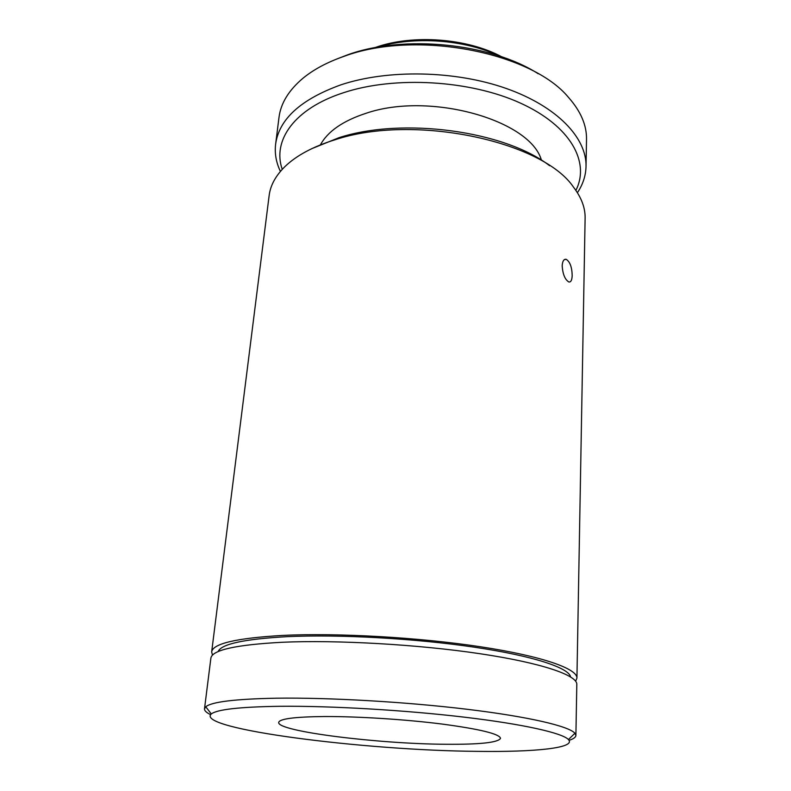 <?xml version="1.0" encoding="UTF-8"?>
<svg xmlns="http://www.w3.org/2000/svg" width="791" height="791" viewBox="0 0 791 791"><rect width="100%" height="100%" fill="white"/><g stroke="black" fill="none" stroke-linecap="round" stroke-linejoin="round"><path stroke-width="1.19" d="M572.18 275.486C571.962 267.071 569.955 261.673 566.148 259.3C563.805 258.993 562.48 261.178 562.174 265.845C562.767 274.19 564.972 279.559 568.798 281.962C570.875 282.338 572.002 280.182 572.18 275.486M445.976 744.272C480.078 744.539 498.261 742.551 500.525 738.329C499.536 733.919 480.107 729.164 442.218 724.072C405.625 719.424 357.967 716.389 324.557 716.527C294.806 716.824 279.52 718.792 278.689 722.43C276.949 731.408 378.642 743.955 445.976 744.272M336.185 59.246L347.625 54.826C403.756 34.379 490.677 43.179 538.206 73.731M586.032 166.426L586.517 139.532C586.803 125.314 580.782 111.254 568.442 97.342C531.137 51.988 415.453 29.593 343.897 56.388C327.247 62.192 313.582 69.499 302.894 78.309C288.695 90.312 280.726 103.374 278.986 117.493L275.624 144.18C279.045 119.134 300.798 99.359 340.901 84.835C387.946 69.143 455.319 70.458 506.319 88.493C557.398 106.538 586.764 138.089 586.032 166.426C585.785 175.74 582.908 184.501 577.4 192.697M575.888 190.394C590.165 162.343 570.983 126.135 520.518 103.146C470.269 80.118 394.867 75.709 343.68 92.666C293.945 108.654 272.173 140.778 282.249 169.353M280.419 171.41C276.138 162.511 274.536 153.434 275.624 144.18M311.802 148.649L338.993 137.683C402.876 116.87 504.895 130.98 549.587 165.695M576.926 678.095L585.113 218.187C585.33 207.934 581.474 197.612 573.564 187.23C542.735 141.045 413.881 113.499 335.107 139.74C313.167 146.543 296.467 155.471 284.997 166.545C275.683 175.691 270.403 185.361 269.148 195.535L211.662 651.913C212.868 643.577 236.598 638.08 282.852 635.41C337.391 632.76 418.607 637.358 480.305 646.741C542.142 656.135 577.41 668.711 576.926 678.095L575.66 681.189M374.627 47.727L375.626 47.381C412.764 34.112 467.293 38.215 501.801 56.843M279.767 706.294C239.97 706.877 217.149 709.428 211.306 713.947C194.448 728.986 365.264 750.511 476.963 751.351C534.508 752.201 576.55 748.049 568.432 739.545C562.411 733.059 523.919 724.24 464.357 717.17C404.883 710.11 330.519 705.79 279.767 706.294M210.574 714.629C206.352 712.592 204.325 710.644 204.503 708.795L205.759 706.788C211.573 701.864 235.065 698.997 276.237 698.196C328.759 697.435 406.04 701.874 467.689 709.349C529.426 716.834 569.026 726.267 574.938 733.257L575.897 735.412C575.799 737.271 573.524 738.913 569.055 740.327M320.395 144.882C327.761 131.365 342.968 120.835 366.035 113.291C429.869 91.341 530.494 120.202 541.42 160.207M212.472 655.166L211.662 651.913M218.098 651.626C221.144 644.042 244.122 639.059 287.024 636.666C338.775 634.214 415.077 638.416 474.145 647.157C533.322 655.907 568.798 667.782 570.598 676.888M204.503 708.795L210.881 658.142C212.057 650.054 235.807 644.764 282.13 642.272C336.758 639.82 418.142 644.457 479.979 653.712C541.954 662.977 577.301 675.257 576.807 684.373L575.897 735.412M499.487 56.062C464.713 39.481 413.802 35.832 377.02 47.292M566.148 259.3L564.24 259.715M211.306 713.947L205.759 706.788M568.432 739.545L574.938 733.257"/></g></svg>
